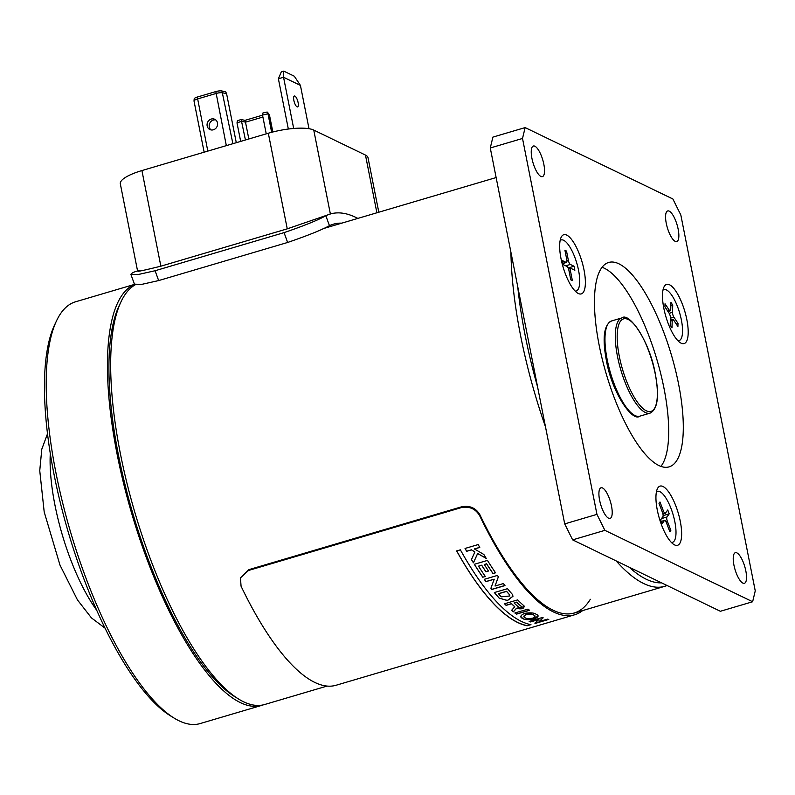 <?xml version="1.0" encoding="UTF-8"?>
<svg xmlns="http://www.w3.org/2000/svg" width="795" height="795" viewBox="0 0 795 795"><rect width="100%" height="100%" fill="white"/><g stroke="black" fill="none" stroke-linecap="round" stroke-linejoin="round"><path stroke-width="1.19" d="M629.183 567.193A216.349 68.867 73.5 0 0 646.216 579.217A216.349 68.867 73.5 0 0 661.579 582.854M667.045 585.498A219.897 69.99 -106.5 0 1 664.749 586.312A219.897 69.99 -106.5 0 1 643.652 583.52A219.897 69.99 -106.5 0 1 616.165 560.902M135.488 284.65A219.897 69.99 73.5 0 0 121.069 301.663A219.897 69.99 73.5 0 0 135.17 513.471A219.897 69.99 73.5 0 0 238.44 698.944A219.897 69.99 73.5 0 0 243.499 701.737A219.897 69.99 73.5 0 0 264.596 704.529L326.993 686.095M238.44 698.944L234.634 696.589A216.349 68.867 -106.5 0 1 133.023 514.107A216.349 68.867 -106.5 0 1 119.161 305.707L121.069 301.663M545.489 426.845A219.897 69.99 -106.5 0 1 510.917 252.254M517.724 286.617A216.349 68.867 73.5 0 0 537.589 386.927M173.956 717.994L170.14 715.639A216.349 68.867 -106.5 0 1 54.11 474.764A216.349 68.867 -106.5 0 1 54.666 324.767L56.584 320.713A219.897 69.99 73.5 0 0 56.018 473.174A219.897 69.99 73.5 0 0 173.956 717.994A219.897 69.99 73.5 0 0 200.102 723.579L261.366 705.483A219.897 69.99 73.5 0 0 262.966 704.946M134.594 284.362L75.505 301.812A219.897 69.99 73.5 0 0 56.584 320.713M134.713 284.431A219.897 69.99 73.5 0 0 117.282 455.068A219.897 69.99 73.5 0 0 261.366 705.483M660.913 466.397A106.401 33.867 73.5 0 0 663.944 388.079A106.401 33.867 73.5 0 0 602.103 267.299M742.868 583.103A15.96 5.078 73.5 0 0 744.398 583.301A15.96 5.078 73.5 0 0 745.342 568.723A15.96 5.078 73.5 0 0 736.885 552.893A15.96 5.078 73.5 0 0 735.355 552.694A15.96 5.078 73.5 0 0 734.421 567.282A15.96 5.078 73.5 0 0 742.868 583.103M669.559 284.789A30.856 9.818 -106.5 0 1 686.82 319.54A30.856 9.818 -106.5 0 1 681.126 343.192A30.856 9.818 -106.5 0 1 680.411 342.804A30.856 9.818 -106.5 0 1 665.922 316.778A30.856 9.818 -106.5 0 1 663.944 287.055A30.856 9.818 -106.5 0 1 669.559 284.789M566.736 235.101A30.856 9.818 -106.5 0 1 583.997 269.853A30.856 9.818 -106.5 0 1 578.303 293.504A30.856 9.818 -106.5 0 1 577.597 293.107A30.856 9.818 -106.5 0 1 563.098 267.08A30.856 9.818 -106.5 0 1 561.121 237.367A30.856 9.818 -106.5 0 1 566.736 235.101M663.01 486.5A30.856 9.818 -106.5 0 1 680.262 521.252A30.856 9.818 -106.5 0 1 674.567 544.903A30.856 9.818 -106.5 0 1 673.862 544.505A30.856 9.818 -106.5 0 1 659.373 518.479A30.856 9.818 -106.5 0 1 657.395 488.766A30.856 9.818 -106.5 0 1 663.01 486.5M675.203 241.352A15.96 5.078 73.5 0 0 676.734 241.551A15.96 5.078 73.5 0 0 677.668 226.972A15.96 5.078 73.5 0 0 669.221 211.142A15.96 5.078 73.5 0 0 667.691 210.943A15.96 5.078 73.5 0 0 666.757 225.522A15.96 5.078 73.5 0 0 675.203 241.352M540.878 176.43A15.96 5.078 73.5 0 0 542.409 176.639A15.96 5.078 73.5 0 0 543.343 162.051A15.96 5.078 73.5 0 0 534.896 146.23A15.96 5.078 73.5 0 0 533.365 146.022A15.96 5.078 73.5 0 0 532.431 160.61A15.96 5.078 73.5 0 0 540.878 176.43M608.553 518.191A15.96 5.078 73.5 0 0 610.083 518.39A15.96 5.078 73.5 0 0 611.017 503.801A15.96 5.078 73.5 0 0 602.57 487.981A15.96 5.078 73.5 0 0 601.04 487.782A15.96 5.078 73.5 0 0 600.096 502.361A15.96 5.078 73.5 0 0 608.553 518.191M658.856 465.522A106.58 33.927 73.5 0 0 669.082 466.874A106.58 33.927 73.5 0 0 675.333 369.486A106.58 33.927 73.5 0 0 618.917 263.811A106.58 33.927 73.5 0 0 608.692 262.459A106.58 33.927 73.5 0 0 602.431 359.847A106.58 33.927 73.5 0 0 658.856 465.522M752.636 601.745L755.25 590.874L680.818 214.958L672.878 198.989L525.137 127.588L522.514 138.459L596.946 514.365L604.886 530.344L752.636 601.745L720.389 611.275L572.639 539.875L564.708 523.895L596.946 514.365M604.886 530.344L572.639 539.875M522.514 138.459L490.276 147.979L564.708 523.895M490.276 147.979L492.89 137.108L525.137 127.588M565.166 251.458L566.517 251.061L564.937 250.296L566.795 259.697A3.548 1.133 73.5 0 1 566.487 262.459A3.548 1.133 73.5 0 1 566.139 262.41L562.453 260.631L563.248 264.656L566.944 266.434A3.548 1.133 73.5 0 1 568.922 270.429L570.78 279.83L572.37 280.595L570.512 271.194L569.15 271.602M566.944 260.879L568.385 260.462L566.517 251.061M568.385 260.462A3.548 1.133 73.5 0 0 570.363 264.447L565.682 265.838M568.127 267.985L574.06 266.236L570.363 264.447M568.564 269.098L570.82 268.432A3.548 1.133 73.5 0 1 571.158 268.481L574.855 270.26L574.06 266.236M570.82 268.432A3.548 1.133 73.5 0 0 570.512 271.194M575.123 291.059A26.603 8.467 73.5 0 0 578.541 270.23A26.603 8.467 73.5 0 0 560.167 240.428M662.096 511.404L663.428 511.006L659.969 501.973L658.995 503.324L662.454 512.358A3.548 1.133 73.5 0 1 662.881 516.71L660.615 519.86L662.096 523.736L664.362 520.576L661.241 521.5M663.428 511.006A3.548 1.133 73.5 0 0 665.246 513.282A3.548 1.133 73.5 0 0 665.475 513.103L667.74 509.953L669.221 513.828L663.129 515.627M661.202 521.411L664.6 520.407A3.548 1.133 73.5 0 1 666.409 522.683L669.867 531.716L670.841 530.364L667.383 521.331L665.991 521.739M669.499 530.752L670.841 530.364M661.539 518.579L666.955 516.979A3.548 1.133 73.5 0 0 667.383 521.331M666.955 516.979L669.221 513.828M671.387 542.458A26.603 8.467 73.5 0 0 674.18 541.037A26.603 8.467 73.5 0 0 671.527 509.833A26.603 8.467 73.5 0 0 656.431 491.827M670.384 320.127L672.689 319.441A3.548 1.133 73.5 0 1 673.782 320.256L677.906 326.507L678.006 323.396L673.882 317.155L670.443 318.169M676.207 323.933L678.006 323.396M672.689 319.441A3.548 1.133 73.5 0 0 672.222 320.614L670.344 321.17M667.363 310.547L669.161 310.01L665.037 303.769L664.928 306.88L669.062 313.121A3.548 1.133 73.5 0 1 670.453 317.94L670.215 325.185L671.984 327.858L672.222 320.614M669.181 313.309L672.49 312.336L672.729 305.091L670.96 302.408L670.722 309.653A3.548 1.133 73.5 0 1 670.255 310.825A3.548 1.133 73.5 0 1 669.161 310.01M670.851 305.638L672.729 305.091M672.49 312.336A3.548 1.133 73.5 0 0 673.882 317.155M677.936 340.747A26.603 8.467 73.5 0 0 682.11 324.43A26.603 8.467 73.5 0 0 672.103 295.73A26.603 8.467 73.5 0 0 662.98 290.125M590.337 599.271A219.897 69.99 73.5 0 1 479.932 514.802L479.673 515.707C475.539 508.77 469.408 506.077 461.259 507.627L248.447 570.492L240.468 577.866L241.064 586.203A221.666 70.556 73.5 0 0 336.037 685.27L574.646 614.783A221.666 70.556 73.5 0 0 582.685 610.56M479.673 515.707A221.666 70.556 73.5 0 0 574.646 614.783M479.932 514.802C475.827 507.916 469.706 505.252 461.567 506.812L248.756 569.677L240.468 577.866M456.708 550.915A221.527 70.516 73.5 0 0 527.214 625.645L530.981 624.681A221.666 70.556 73.5 0 1 460.375 549.832L456.648 550.925A221.666 70.556 73.5 0 0 527.244 625.784M527.214 625.645L530.672 624.622M474.595 548.957L479.783 547.427A221.666 70.556 73.5 0 1 478.173 544.565L465.045 548.451A221.666 70.556 73.5 0 0 466.645 551.313L471.425 549.902L474.893 551.969L471.455 559.591A221.666 70.556 73.5 0 0 473.423 562.83L477.646 553.568L486.232 558.418A221.666 70.556 73.5 0 1 483.857 554.473L474.486 548.997M465.095 548.431A221.527 70.516 73.5 0 0 466.655 551.223L471.435 549.812L474.873 551.949M471.485 559.521A221.527 70.516 73.5 0 0 473.423 562.731L477.646 553.479L486.242 558.319M474.506 548.908L479.733 547.357M535.641 623.3L548.769 619.424A221.666 70.556 73.5 0 1 547.437 619.146L539.08 621.611L543.144 617.844A221.666 70.556 73.5 0 1 542.289 617.516L529.152 621.402A221.666 70.556 73.5 0 0 530.603 621.938L538.891 619.494L534.846 623.141A221.666 70.556 73.5 0 0 535.641 623.3L548.471 619.365M534.975 623.042A221.527 70.516 73.5 0 0 535.611 623.171M539.08 621.611L543.114 617.715M529.331 621.342A221.527 70.516 73.5 0 0 530.573 621.809L538.662 619.563M482.803 577.23L485.328 576.484A221.666 70.556 73.5 0 1 478.54 566.229L481.691 565.305A221.666 70.556 73.5 0 0 485.904 571.774L488.518 571.009A221.666 70.556 73.5 0 1 484.304 564.53L486.6 563.854A221.666 70.556 73.5 0 0 493.009 573.553L495.553 572.798A221.666 70.556 73.5 0 1 487.454 560.405L474.327 564.291A221.666 70.556 73.5 0 0 482.803 577.23L485.268 576.395M474.377 564.271A221.527 70.516 73.5 0 0 482.803 577.12M488.458 570.919L485.914 571.675A221.527 70.516 73.5 0 1 481.691 565.195L478.54 566.129A221.527 70.516 73.5 0 0 478.6 566.219M486.6 563.854L484.304 564.43A221.527 70.516 73.5 0 0 484.364 564.51M486.6 563.754A221.527 70.516 73.5 0 0 493.009 573.443L495.494 572.708M484.334 579.307A221.527 70.516 73.5 0 0 485.924 581.533L494.182 579.207M490.932 588.191A221.527 70.516 73.5 0 0 491.847 589.343L504.904 585.488M495.086 585.895L498.376 576.713M491.847 589.463L504.984 585.587A221.666 70.556 73.5 0 1 503.394 583.55L495.037 586.024L498.376 576.822A221.666 70.556 73.5 0 1 497.402 575.441L484.264 579.326A221.666 70.556 73.5 0 0 485.934 581.642L494.222 579.197L490.903 588.26A221.666 70.556 73.5 0 0 491.847 589.463L491.847 589.343M499.121 598.098L507.468 600.563L513.023 596.22L512.248 594.223A221.666 70.556 73.5 0 1 507.478 588.678L494.351 592.553A221.666 70.556 73.5 0 0 499.121 598.098L507.399 600.444L513.014 596.161M509.247 594.451A221.666 70.556 73.5 0 1 506.584 591.4L498.525 593.776A221.666 70.556 73.5 0 0 501.188 596.836L509.913 595.962L509.237 594.332L509.903 595.902M509.237 594.332A221.527 70.516 73.5 0 1 506.584 591.281L498.525 593.666A221.527 70.516 73.5 0 0 498.604 593.756M494.42 592.533A221.527 70.516 73.5 0 0 499.111 597.979M524.601 613.362C520.308 615.429 519.652 617.129 522.623 618.46C524.581 619.931 528.446 620.06 534.21 618.828C538.553 617.069 539.258 615.598 536.317 614.416C534.329 612.796 530.424 612.448 524.601 613.362M516.432 614.157L529.559 610.282A221.666 70.556 73.5 0 1 527.999 609.109L514.862 612.985A221.666 70.556 73.5 0 0 516.432 614.157M516.561 608.364C521.838 609.487 524.332 608.652 524.024 605.87A221.666 70.556 73.5 0 1 517.615 599.897L504.487 603.773A221.666 70.556 73.5 0 0 506.107 605.373L511.523 603.773A221.666 70.556 73.5 0 0 514.743 606.774L511.592 610.341A221.666 70.556 73.5 0 0 513.391 611.832L516.561 608.364M514.226 602.968A221.527 70.516 73.5 0 1 514.127 602.868L516.68 602.113A221.527 70.516 73.5 0 0 521.172 606.237L521.371 606.635M504.567 603.753A221.527 70.516 73.5 0 0 506.087 605.243L511.513 603.644A221.527 70.516 73.5 0 0 514.723 606.645L514.673 606.704M511.652 610.282A221.527 70.516 73.5 0 0 513.371 611.703L516.541 608.235L524.511 606.664M516.69 602.242A221.666 70.556 73.5 0 0 521.182 606.366C521.222 607.42 520.367 607.678 518.628 607.122A221.666 70.556 73.5 0 1 514.136 602.998L516.69 602.242M514.971 612.955A221.527 70.516 73.5 0 0 516.412 614.028L529.43 610.182M525.048 617.745C526.419 618.729 528.973 618.858 532.71 618.142C535.403 616.96 535.8 615.956 533.882 615.131C532.501 614.088 529.927 613.849 526.171 614.416C523.498 615.747 523.12 616.85 525.048 617.745M534.985 616.234L533.882 615.131M533.862 615.002C532.481 613.949 529.907 613.71 526.141 614.287L526.171 614.416M526.141 614.287L523.905 616.403M520.874 616.483L522.593 618.331C524.551 619.802 528.417 619.921 534.18 618.699L537.986 616.026M137.565 270.926L136.8 271.155A265.997 84.668 73.5 0 0 132.367 272.894L130.847 274.285L137.962 274.573L155.085 270.737L158.652 280.575L141.56 284.411L134.435 284.163L130.847 274.285M287.631 242.465L284.063 232.627C304.018 225.79 317.94 220.165 325.841 215.743L329.448 225.681C321.578 229.994 307.645 235.588 287.631 242.465L158.652 280.575M284.063 232.627L155.085 270.737M329.448 225.681A255.364 81.279 -106.5 0 1 341.82 223.137M357.829 218.406A265.997 84.668 73.5 0 0 330.263 214.004A265.997 84.668 73.5 0 0 325.841 215.743M328.156 227.171L327.659 226.525M297.042 106.838A5.674 1.809 73.5 0 0 297.588 106.908A5.674 1.809 73.5 0 0 297.916 101.72A5.674 1.809 73.5 0 0 294.915 96.096A5.674 1.809 73.5 0 0 294.369 96.026A5.674 1.809 73.5 0 0 294.031 101.204A5.674 1.809 73.5 0 0 297.042 106.838M330.372 214.004L287.253 228.841L268.322 133.232A35.467 9.341 -11.2 0 1 313.757 130.082L330.372 213.974M376.89 212.772L365.471 155.075L313.757 130.082M365.471 155.075A35.467 9.341 -11.2 0 1 368.015 157.708L378.808 212.205M137.585 271.035L120.323 183.834A35.467 9.341 -11.2 0 1 141.917 170.567L160.858 266.186C141.56 270.966 134.435 272.367 139.493 270.399M160.858 266.186L287.253 228.841M268.322 133.232L141.917 170.567M300.43 85.403L283.547 77.244L278.389 78.775L281.321 71.838L283.755 71.123L294.309 76.221L300.43 85.403L309.007 128.711M293.683 128.462L283.547 77.244L283.755 71.123M278.389 78.775L288.337 129.029M267.14 112.016L267.965 113.765L262.519 115.086L262.787 113.069L267.14 112.016L268.521 113.496A5.108 1.342 -11.2 0 1 268.601 113.605A5.108 1.342 -11.2 0 1 268.63 113.715M244.88 120.393L245.506 122.172L241.73 121.228L237.009 122.907L237.387 120.8L241.153 119.459L244.88 120.393L262.539 115.176M272.834 131.99L269.584 115.603A5.674 1.491 168.8 0 0 269.555 115.494A5.674 1.491 168.8 0 0 269.465 115.374L267.965 113.765L271.642 132.298M262.519 115.086L266.236 133.848M262.906 117.034L245.506 122.172L248.835 138.986M245.436 139.99L241.153 119.459M237.009 122.907L240.676 141.401M211.261 119.051A5.674 5.168 -64.2 0 0 207.107 124.04A5.674 5.168 -64.2 0 0 209.86 129.535A5.674 5.168 -64.2 0 0 213.388 129.794A5.674 5.168 -64.2 0 0 217.542 124.805A5.674 5.168 -64.2 0 0 214.799 119.31A5.674 5.168 -64.2 0 0 211.261 119.051M215.783 119.956A5.674 5.168 -64.2 0 0 213.368 120.075A5.674 5.168 -64.2 0 0 209.343 124.427A5.674 5.168 -64.2 0 0 210.973 129.913M226.605 93.78L222.829 92.836A5.674 1.491 168.8 0 0 216.002 93.492L197.488 98.968A5.674 1.491 168.8 0 0 194.02 100.975L194.179 98.868A5.108 1.342 -11.2 0 1 197.299 97.05L215.813 91.584A5.108 1.342 -11.2 0 1 221.954 90.988L225.73 91.932L226.605 93.78L236.284 142.693M194.02 100.975A5.674 1.491 168.8 0 0 194.03 101.084L204.146 152.183M50.284 453.359A109.949 35 73.5 0 0 54.994 505.312A109.949 35 73.5 0 0 96.583 610.073M562.989 263.344L566.139 262.41M611.594 320.951A49.658 15.801 73.5 0 0 607.191 359.648A49.658 15.801 73.5 0 0 639.727 416.192L650.052 413.142A49.658 15.801 -106.5 0 1 617.516 356.597A49.658 15.801 -106.5 0 1 621.919 317.901L611.594 320.951C603.942 324.787 602.193 337.865 606.327 360.175C611.941 392.879 632.601 422.364 639.727 416.192M655.209 373.809A48.237 15.353 73.5 0 0 628.229 319.491A48.237 15.353 73.5 0 0 619.335 356.468A48.237 15.353 73.5 0 0 646.305 410.786A48.237 15.353 73.5 0 0 655.209 373.809M461.567 506.812L461.259 507.627M248.756 569.677L248.447 570.492M268.521 113.496L269.465 115.374L272.764 132.01M221.954 90.988L232.895 143.696M215.813 91.584L226.327 145.634M197.299 97.05L207.803 151.11M664.749 586.312L574.139 613.084M496.13 177.553L323.018 228.692M104.94 628.06L91.445 617.904L77.453 599.907L60.003 565.136L44.192 511.95L39.75 470.68L41.787 449.205L47.521 433.722M563.019 263.483L566.487 262.459M662.931 513.968L665.246 513.282M667.989 311.501L670.255 310.825M650.052 413.142C657.704 409.306 659.452 396.228 655.319 373.918C649.704 341.214 629.044 311.729 621.919 317.901M330.263 214.004L328.713 214.461M268.601 113.605L269.555 115.494"/></g></svg>
